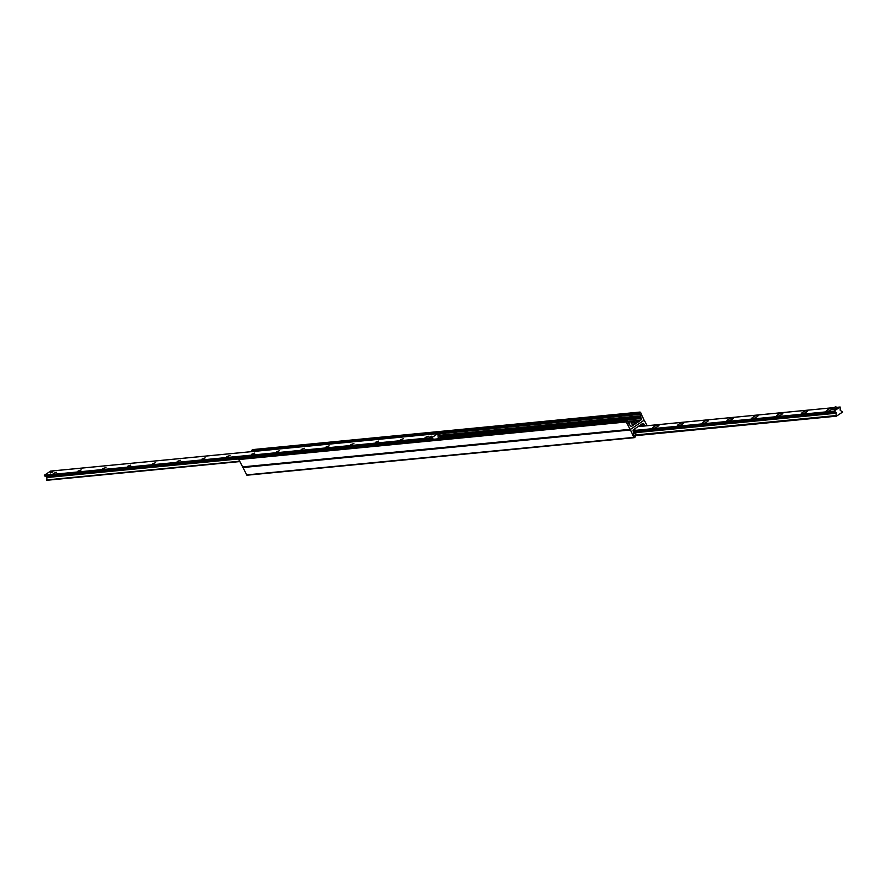 <?xml version="1.0" encoding="UTF-8"?>
<svg xmlns="http://www.w3.org/2000/svg" width="887" height="887" viewBox="0 0 887 887"><rect width="100%" height="100%" fill="white"/><g stroke="black" fill="none" stroke-linecap="round" stroke-linejoin="round"><path stroke-width="1.33" d="M639.483 420.992L640.857 420.072A1.142 0.954 84.5 0 0 641.19 418.531L640.625 415.815A1.419 1.186 84.5 0 0 639.915 414.395L638.84 412.821L640.525 412.344L644.073 420.227L630.28 429.508L626.211 421.99L627.597 420.449L628.029 422.389A1.419 1.186 84.5 0 0 628.739 423.82L630.469 425.749A1.142 0.954 84.5 0 0 631.777 426.192L639.394 421.203L636.101 421.325M632.608 421.658L628.051 422.101M639.283 421.137L636.156 421.436M632.553 421.78L628.04 422.223M628.473 423.609A3.127 0.71 153.7 0 1 629.737 423.598A3.127 0.71 153.7 0 1 629.415 424.208M252.873 449.62L251.32 451.173M240.399 458.025L238.825 459.533L246.896 475.221L634.083 437.657M645.536 425.871L643.884 423.997A1.142 0.954 84.5 0 0 642.576 423.554L633.495 429.663A1.142 0.954 84.5 0 0 633.174 431.215L633.728 433.92A1.419 1.186 84.5 0 0 634.438 435.351L635.513 436.914L633.828 437.391L630.28 429.508L644.195 420.183L647.133 425.716M428.31 436.26L425.128 437.468L428.31 436.26M403.507 438.655L400.336 439.863L403.507 438.655M378.716 441.061L375.545 442.269L378.716 441.061M353.924 443.467L350.753 444.675L353.924 443.467M329.132 445.873L325.961 447.07L329.132 445.873M304.341 448.268L301.17 449.476L304.341 448.268M279.549 450.674L276.378 451.882L279.549 450.674M254.757 453.08L251.586 454.277L254.757 453.08M229.966 455.474L226.795 456.683L229.966 455.474M205.163 457.88L201.992 459.089L205.163 457.88M180.371 460.286L177.2 461.495L180.371 460.286M155.58 462.681L152.409 463.89L155.58 462.681M130.788 465.087L127.617 466.296L130.788 465.087M105.996 467.493L102.825 468.702L105.996 467.493M81.205 469.888L78.034 471.097L81.205 469.888M56.413 472.294L53.242 473.503L56.413 472.294M431.415 436.482L429.363 437.191L431.415 436.482M52.366 472.15L50.326 472.86L52.366 472.15M50.581 471.13L44.417 475.188L46.634 477.051M46.9 477.04L46.8 480.288L239.834 461.573L46.8 480.288M239.8 461.506L46.678 480.222L239.789 461.484M433.455 439.265L431.803 437.657L437.901 433.577L438.156 437.224L440.384 438.599M653.797 426.824A3.581 0.809 153.7 0 1 657.367 425.106A3.581 0.809 153.7 0 1 658.963 425.261A3.581 0.809 153.7 0 1 656.103 427.357A3.581 0.809 153.7 0 1 652.71 428.354A3.581 0.809 153.7 0 1 653.797 426.824M678.588 424.418A3.581 0.809 153.7 0 1 682.158 422.711A3.581 0.809 153.7 0 1 683.755 422.855A3.581 0.809 153.7 0 1 680.906 424.962A3.581 0.809 153.7 0 1 677.502 425.948A3.581 0.809 153.7 0 1 678.588 424.418M703.38 422.024A3.581 0.809 153.7 0 1 706.95 420.305A3.581 0.809 153.7 0 1 708.547 420.449A3.581 0.809 153.7 0 1 705.697 422.556A3.581 0.809 153.7 0 1 702.293 423.542A3.581 0.809 153.7 0 1 703.38 422.024M728.172 419.618A3.581 0.809 153.7 0 1 731.742 417.899A3.581 0.809 153.7 0 1 733.338 418.054A3.581 0.809 153.7 0 1 730.489 420.15A3.581 0.809 153.7 0 1 727.085 421.137A3.581 0.809 153.7 0 1 728.172 419.618M752.974 417.212A3.581 0.809 153.7 0 1 756.533 415.504A3.581 0.809 153.7 0 1 758.13 415.648A3.581 0.809 153.7 0 1 755.28 417.755A3.581 0.809 153.7 0 1 751.877 418.742A3.581 0.809 153.7 0 1 752.974 417.212M777.766 414.817A3.581 0.809 153.7 0 1 781.325 413.098A3.581 0.809 153.7 0 1 782.922 413.242A3.581 0.809 153.7 0 1 780.072 415.349A3.581 0.809 153.7 0 1 776.668 416.336A3.581 0.809 153.7 0 1 777.766 414.817M802.558 412.411A3.581 0.809 153.7 0 1 806.117 410.692A3.581 0.809 153.7 0 1 807.713 410.847A3.581 0.809 153.7 0 1 804.864 412.943A3.581 0.809 153.7 0 1 801.46 413.93A3.581 0.809 153.7 0 1 802.558 412.411M832.449 408.574A3.581 0.809 153.7 0 1 829.478 410.637A3.581 0.809 153.7 0 1 826.263 411.535A3.581 0.809 153.7 0 1 827.349 410.005A3.581 0.809 153.7 0 1 832.427 408.142M836.064 415.637L836.197 412.51L834.046 411.091L840.133 407.011L840.211 410.293L842.606 412.045L836.43 416.191L836.064 415.637L636.478 434.974M242.107 457.803L242.683 456.805L430.372 438.621L429.862 438.965L430.528 439.531L431.038 439.187L430.372 438.621M250.478 451.738L438.699 433.011L250.5 451.55M438.189 433.355L441.105 438.522M438.854 433.92L439.364 433.577L438.699 433.011M441.704 438.466A0.998 0.832 84.5 0 0 441.582 438.067L439.364 433.577M242.173 457.149L429.862 438.965M640.292 425.084L641.168 425.66L639.161 425.849M636.023 435.439L636.533 435.096L636.023 435.439L633.806 430.949L633.096 431.015M636.533 435.096L634.316 430.605L635.037 429.785L634.161 429.219M642.532 426.159L641.9 425.195L641.168 425.66M643.186 426.104L642.643 424.995A0.998 0.832 84.5 0 0 641.489 424.607L640.857 425.039M635.269 428.476L634.094 429.596A0.998 0.832 84.5 0 0 633.806 430.949M635.613 420.349L632.553 421.857L635.613 420.349L636.234 421.591L634.992 422.633M50.548 472.915L52.776 471.817M429.596 437.258L431.825 436.149M835.876 406.712L836.508 407.998L834.467 409.373L832.915 409.528L832.283 408.231L835.876 406.712L832.283 408.231M834.467 409.373L833.824 408.087M631.577 423.154L633.706 422.5M632.342 422.633L634.36 421.713L633.817 422.6M634.138 422.378L634.593 421.824L635.28 423.21L632.22 424.729L631.533 423.332M632.309 422.456L634.028 422.29M640.857 420.072L635.724 420.571M633.939 420.737L628.096 421.303M631.777 426.192L630.99 426.259M639.871 412.122L252.485 449.665M638.84 412.821L251.453 450.352M638.895 413.808L438.899 433.189M639.915 414.395L439.486 433.81M640.625 415.815L440.185 435.24M640.547 417.045L440.761 436.404M640.614 417.378L440.917 436.726M641.19 418.531L441.493 437.879M627.408 420.527L240.011 458.058M626.377 421.214L238.98 458.756M626.211 421.99L238.825 459.533M629.859 429.363L242.473 466.906M630.025 429.541L242.894 467.05M642.92 425.549L644.672 425.383M642.798 425.305L644.461 425.139M641.589 424.219L643.884 423.997M246.431 474.933L633.828 437.391M242.783 467.549L630.18 430.018M239.579 458.346L46.512 477.062M238.913 458.812L46.834 477.428M46.756 477.55L238.825 458.934M239.656 461.218L46.612 479.922M431.902 438.289L44.516 475.82M44.683 476.009L242.661 456.827M430.395 438.633L432.069 438.477M431.803 437.657L44.417 475.188M44.35 475.499L431.736 437.956M50.426 471.141L437.823 433.599M836.053 415.548L636.434 434.896M836.308 416.125L636.489 435.484M634.382 430.738L833.98 411.402M834.046 411.091L634.283 430.45M638.019 426.625L833.037 407.721M840.133 407.011L836.208 407.399L840.056 407.044M635.358 432.701L836.186 413.242M836.33 412.921L635.214 432.412M836.031 412.566L635.025 432.036L835.909 412.555M835.831 412.522L634.992 431.98M634.438 430.838L834.046 411.501M833.991 411.446L634.405 430.783M836.43 416.191L636.478 435.572L836.374 416.191M440.429 438.477L441.072 438.422M642.133 425.339L641.556 425.394M641.489 424.607L640.924 424.662M633.518 429.652L634.094 429.596M640.07 412.056L252.673 449.598M627.597 420.449L240.2 457.991M630.158 429.552L242.772 467.094M246.896 475.221L634.294 437.679M46.579 477.073L239.545 458.379M50.504 471.108L437.901 433.577M833.07 407.698L638.052 426.592M641.833 424.485L640.991 424.563"/></g></svg>
